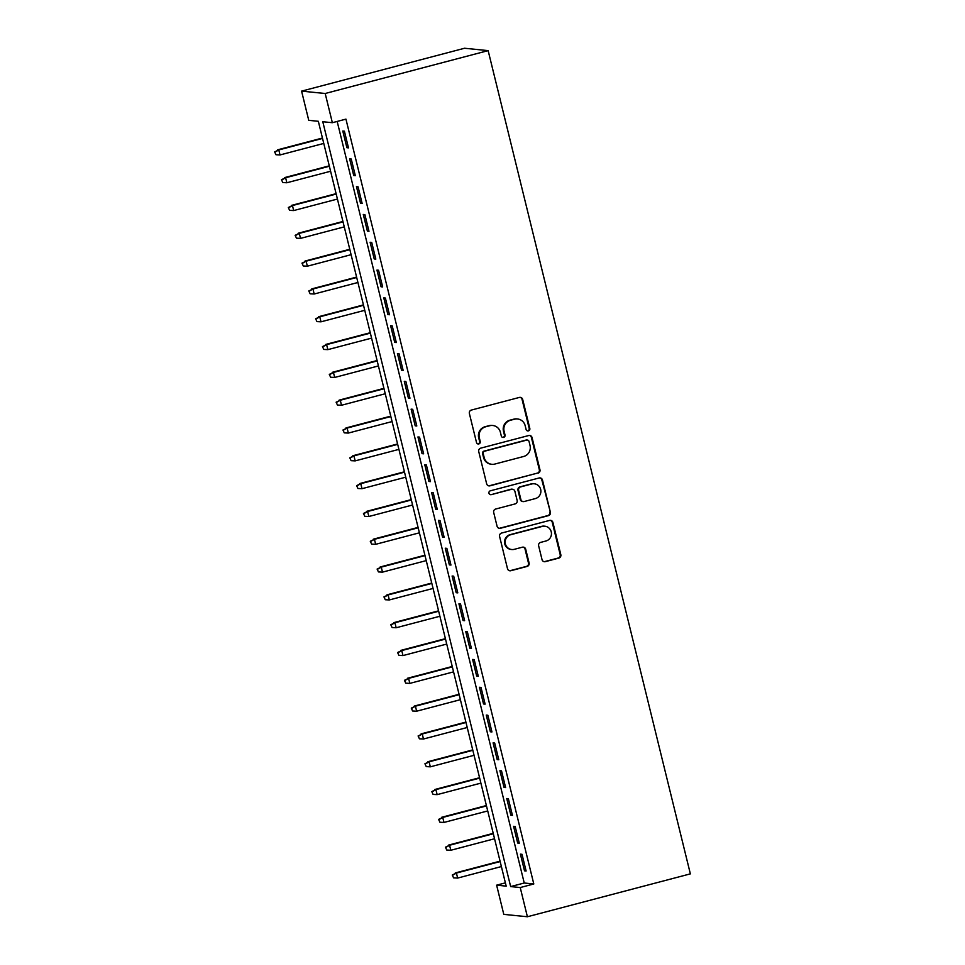 <?xml version="1.0" encoding="UTF-8"?>
<svg xmlns="http://www.w3.org/2000/svg" width="965" height="965" viewBox="0 0 965 965"><rect width="100%" height="100%" fill="white"/><g stroke="black" fill="none" stroke-linecap="round" stroke-linejoin="round"><path stroke-width="1.45" d="M528.422 430.873A1.978 1.918 95.7 0 0 529.821 428.472L522.692 399.474A2.823 2.75 95.7 0 0 519.363 397.435L471.378 410.065A2.823 2.75 95.7 0 0 469.376 413.503L476.505 442.501A1.978 1.918 95.7 0 0 478.845 443.924A1.978 1.918 95.7 0 0 480.232 441.524L479.316 437.772A9.023 8.794 95.7 0 1 485.697 426.783L489.701 425.734A9.023 8.794 95.7 0 1 500.377 432.224L501.293 435.975A1.978 1.918 95.7 0 0 503.633 437.398A1.978 1.918 95.7 0 0 505.033 434.998L504.104 431.246A9.023 8.794 95.7 0 1 510.497 420.257L514.49 419.208A9.023 8.794 95.7 0 1 525.165 425.698L526.094 429.461A1.978 1.918 95.7 0 0 528.422 430.873M527.445 430.873A1.978 1.918 95.7 0 0 529.182 428.412L522.065 399.401A2.823 2.75 95.7 0 0 519.99 397.351M477.856 443.912A1.978 1.918 95.7 0 0 479.605 441.451L478.676 437.7L479.316 437.772M502.644 437.398A1.978 1.918 95.7 0 0 504.393 434.938L503.465 431.174L504.104 431.246M542.028 559.616A2.823 2.75 95.7 0 0 545.358 561.642L558.819 558.096A2.823 2.75 95.7 0 0 560.822 554.67L552.909 522.451A2.823 2.75 95.7 0 0 549.567 520.424L501.583 533.054A2.823 2.75 95.7 0 0 499.593 536.48L507.506 568.699A2.823 2.75 95.7 0 0 510.835 570.725L527.095 566.443A2.823 2.75 95.7 0 0 529.097 563.017L525.708 549.23A2.823 2.75 95.7 0 0 522.367 547.203L514.309 549.326A7.539 7.346 95.7 0 1 505.178 542.595A7.539 7.346 95.7 0 1 510.726 534.719L542.306 526.408A7.539 7.346 95.7 0 1 551.437 533.126A7.539 7.346 95.7 0 1 545.901 541.015L540.629 542.39A2.823 2.75 95.7 0 0 538.639 545.828L542.028 559.616M337.171 121.433L524.236 883.011L533.802 883.976L520.231 887.547L527.397 916.75L690.361 873.868L488.145 50.626L464.539 48.25L301.587 91.132L308.752 120.336L318.329 121.288L506.191 886.135L496.625 885.17L503.79 914.374L527.397 916.75M533.802 883.976L345.94 119.129L332.358 122.7L325.193 93.496L488.145 50.626M537.975 473.2A2.823 2.75 95.7 0 0 539.966 469.762L532.053 437.555A2.823 2.75 95.7 0 0 528.711 435.529L480.727 448.146A2.823 2.75 95.7 0 0 478.737 451.584L486.649 483.791A2.823 2.75 95.7 0 0 489.979 485.817L537.336 473.127A2.823 2.75 95.7 0 0 539.326 469.702L531.413 437.483A2.823 2.75 95.7 0 0 529.351 435.432M542.475 480.003L550.388 512.222A2.823 2.75 95.7 0 1 548.397 515.648L500.413 528.277A2.823 2.75 95.7 0 1 497.072 526.251L493.682 512.463A2.823 2.75 95.7 0 1 495.684 509.025L515.141 503.911A2.823 2.75 95.7 0 0 517.144 500.473L514.888 491.33A2.823 2.75 95.7 0 0 511.559 489.303L491.294 494.635A1.978 1.918 95.7 0 1 488.905 492.874A1.978 1.918 95.7 0 1 490.353 490.811L539.145 477.977A2.823 2.75 95.7 0 1 542.475 480.003L541.835 479.943L550.388 512.222M348.486 147.862L344.396 131.18L342.792 131.023L346.893 147.705L348.486 147.862M355.325 175.678L351.224 158.996L349.632 158.827L353.721 175.521L355.325 175.678M362.152 203.494L358.051 186.8L356.459 186.643L360.56 203.326L362.152 203.494M368.98 231.298L364.891 214.616L363.286 214.459L367.388 231.142L368.98 231.298M375.819 259.115L371.718 242.432L370.126 242.263L374.215 258.958L375.819 259.115M382.647 286.931L378.545 270.236L376.953 270.079L381.054 286.774L382.647 286.931M389.474 314.747L385.385 298.052L383.781 297.896L387.882 314.578L389.474 314.747M396.313 342.551L392.212 325.868L390.62 325.712L394.709 342.394L396.313 342.551M403.141 370.367L399.04 353.685L397.447 353.516L401.549 370.21L403.141 370.367M409.968 398.183L405.879 381.489L404.275 381.332L408.376 398.014L409.968 398.183M416.808 425.987L412.706 409.305L411.114 409.148L415.203 425.83L416.808 425.987M423.635 453.803L419.534 437.121L417.942 436.952L422.043 453.647L423.635 453.803M430.462 481.619L426.373 464.925L424.769 464.768L428.87 481.463L430.462 481.619M437.302 509.436L433.201 492.741L431.608 492.584L435.697 509.267L437.302 509.436M444.129 537.24L440.028 520.557L438.436 520.4L442.537 537.083L444.129 537.24M450.957 565.056L446.867 548.373L445.263 548.204L449.364 564.899L450.957 565.056M457.796 592.872L453.695 576.177L452.103 576.021L456.192 592.703L457.796 592.872M464.623 620.676L460.522 603.994L458.93 603.837L463.031 620.519L464.623 620.676M471.451 648.492L467.362 631.81L465.757 631.641L469.858 648.335L471.451 648.492M478.29 676.308L474.189 659.614L472.597 659.457L476.686 676.139L478.29 676.308M485.118 704.112L481.016 687.43L479.424 687.273L483.525 703.955L485.118 704.112M491.945 731.928L487.856 715.246L486.251 715.077L490.353 731.772L491.945 731.928M498.784 759.745L494.683 743.05L493.091 742.893L497.18 759.588L498.784 759.745M505.612 787.561L501.51 770.866L499.918 770.709L504.019 787.392L505.612 787.561M512.439 815.365L508.35 798.682L506.746 798.525L510.847 815.208L512.439 815.365M519.279 843.181L515.177 826.498L513.585 826.329L517.674 843.024L519.279 843.181M520.412 854.146L524.514 870.828L526.106 870.997L522.005 854.302L520.412 854.146M505.383 882.866L496.625 885.17M332.358 122.7L322.793 121.735L510.654 886.582L520.231 887.547M325.193 93.496L301.587 91.132M524.236 883.011L510.654 886.582M346.893 147.705L348.353 147.319M353.721 175.521L355.192 175.135M360.56 203.326L362.02 202.952M367.388 231.142L368.847 230.756M374.215 258.958L375.687 258.572M381.054 286.774L382.514 286.388M387.882 314.578L389.341 314.192M394.709 342.394L396.181 342.008M401.549 370.21L403.008 369.824M408.376 398.014L409.836 397.64M415.203 425.83L416.675 425.444M422.043 453.647L423.502 453.26M428.87 481.463L430.33 481.077M435.697 509.267L437.169 508.881M442.537 537.083L443.996 536.697M449.364 564.899L450.824 564.513M456.192 592.703L457.663 592.329M463.031 620.519L464.491 620.133M469.858 648.335L471.318 647.949M476.686 676.139L478.157 675.765M483.525 703.955L484.985 703.569M490.353 731.772L491.812 731.386M497.18 759.588L498.652 759.202M504.019 787.392L505.479 787.006M510.847 815.208L512.306 814.822M517.674 843.024L519.146 842.638M524.514 870.828L525.973 870.454M517.542 418.967L516.902 418.906A9.023 8.794 95.7 0 0 513.85 419.148L514.49 419.208M503.465 431.174A9.023 8.794 95.7 0 1 509.858 420.197L513.85 419.148M492.741 425.493L492.114 425.432A9.023 8.794 95.7 0 0 489.062 425.674L489.701 425.734M478.676 437.7A9.023 8.794 95.7 0 1 485.057 426.723L489.062 425.674M488.712 485.841A2.823 2.75 95.7 0 0 489.339 485.757L537.336 473.127M529.061 441.536A1.978 1.918 95.7 0 0 526.721 440.112L484.599 451.198A1.978 1.918 95.7 0 0 483.2 453.598L484.177 457.555A9.023 8.794 95.7 0 0 494.852 464.056L523.645 456.481A9.023 8.794 95.7 0 0 530.026 445.492L529.061 441.536M527.385 440.064L526.745 440.004A1.978 1.918 95.7 0 0 526.082 440.052L526.721 440.112M491.8 464.298L491.173 464.225A9.023 8.794 95.7 0 1 483.537 457.494L482.56 453.538A1.978 1.918 95.7 0 1 483.96 451.137L526.082 440.052M499.146 528.301A2.823 2.75 95.7 0 0 499.774 528.205L547.758 515.587A2.823 2.75 95.7 0 0 549.748 512.15M512.512 489.231L511.872 489.159A2.823 2.75 95.7 0 0 510.919 489.243L491.294 494.635M535.334 498.591A7.539 7.346 95.7 0 0 534.296 483.791A7.539 7.346 95.7 0 0 531.751 483.984L520.618 486.915A2.823 2.75 95.7 0 0 518.627 490.353L520.871 499.496A2.823 2.75 95.7 0 0 524.212 501.523L535.334 498.591M534.296 483.791L533.657 483.718A7.539 7.346 95.7 0 0 531.112 483.923L531.751 483.984M523.259 501.595L522.62 501.535A2.823 2.75 95.7 0 1 520.231 499.436L517.988 490.28A2.823 2.75 95.7 0 1 519.978 486.855L531.112 483.923M541.835 479.943A2.823 2.75 95.7 0 0 539.773 477.892M544.863 526.202L544.224 526.142A7.539 7.346 95.7 0 0 541.679 526.335L542.306 526.408M511.764 549.519L511.124 549.459A7.539 7.346 95.7 0 1 510.087 534.658L541.679 526.335M509.568 570.749A2.823 2.75 95.7 0 0 510.195 570.665L526.456 566.383A2.823 2.75 95.7 0 0 528.458 562.957L525.069 549.169A2.823 2.75 95.7 0 0 523.006 547.107M544.091 561.666A2.823 2.75 95.7 0 0 544.718 561.582L558.18 558.035A2.823 2.75 95.7 0 0 560.183 554.61L552.269 522.391A2.823 2.75 95.7 0 0 550.207 520.34M274.639 151.891L275.966 154.738L274.639 151.891L278.788 149.937L280.019 154.943L323.77 143.435M275.278 151.951L278.788 149.937L322.539 138.429M277.643 149.816L322.443 138.031M280.019 154.943L275.966 154.738M281.478 179.695L282.793 182.542L281.478 179.695L285.628 177.753L286.858 182.759L330.597 171.251M282.118 179.767L285.628 177.753L329.367 166.245M284.482 177.632L329.27 165.847M286.858 182.759L282.793 182.542M288.306 207.511L289.633 210.358L288.306 207.511L292.455 205.557L293.686 210.563L337.424 199.055M288.945 207.584L292.455 205.557L336.194 194.049M291.309 205.448L336.097 193.663M293.686 210.563L289.633 210.358M295.133 235.327L296.46 238.174L295.133 235.327L299.283 233.373L300.513 238.379L344.264 226.872M295.772 235.388L299.283 233.373L343.033 221.866M298.137 233.265L342.937 221.468M300.513 238.379L296.46 238.174M301.973 263.143L303.287 265.978L301.973 263.143L306.122 261.189L307.353 266.195L351.091 254.688M302.612 263.204L306.122 261.189L349.861 249.682M304.976 261.069L349.764 249.284M307.353 266.195L303.287 265.978M308.8 290.947L310.127 293.794L308.8 290.947L312.95 289.005L314.18 294.011L357.919 282.492M309.439 291.02L312.95 289.005L356.688 277.486M311.804 288.885L356.592 277.1M314.18 294.011L310.127 293.794M315.627 318.764L316.954 321.61L315.627 318.764L319.777 316.81L321.007 321.815L364.758 310.308M316.267 318.824L319.777 316.81L363.528 305.302M318.631 316.701L363.431 304.916M321.007 321.815L316.954 321.61M322.467 346.58L323.782 349.427L322.467 346.58L326.616 344.626L327.847 349.632L371.585 338.124M323.106 346.64L326.616 344.626L370.355 333.118M325.47 344.505L370.258 332.72M327.847 349.632L323.782 349.427M329.294 374.384L330.621 377.231L329.294 374.384L333.444 372.442L334.674 377.448L378.413 365.94M329.933 374.456L333.444 372.442L377.182 360.934M332.298 372.321L377.086 360.536M334.674 377.448L330.621 377.231M336.122 402.2L337.448 405.047L336.122 402.2L340.271 400.246L341.501 405.252L385.252 393.744M336.761 402.26L340.271 400.246L384.022 388.738M339.125 400.137L383.925 388.352M341.501 405.252L337.448 405.047M342.961 430.016L344.276 432.863L342.961 430.016L347.111 428.062L348.341 433.068L392.08 421.56M343.6 430.076L347.111 428.062L390.849 416.554M345.965 427.941L390.753 416.156M348.341 433.068L344.276 432.863M349.788 457.832L351.115 460.667L349.788 457.832L353.938 455.878L355.168 460.884L398.907 449.376M350.428 457.893L353.938 455.878L397.677 444.37M352.792 455.757L397.58 443.972M355.168 460.884L351.115 460.667M356.616 485.636L357.943 488.483L356.616 485.636L360.765 483.682L361.996 488.688L405.746 477.18M357.255 485.709L360.765 483.682L404.516 472.175M359.619 483.574L404.419 471.788M361.996 488.688L357.943 488.483M363.455 513.452L364.77 516.299L363.455 513.452L367.605 511.498L368.835 516.504L412.574 504.997M364.094 513.513L367.605 511.498L411.343 499.991M366.459 511.39L411.247 499.605M368.835 516.504L364.77 516.299M370.283 541.269L371.609 544.115L370.283 541.269L374.432 539.314L375.662 544.32L419.401 532.813M370.922 541.329L374.432 539.314L418.171 527.807M373.286 539.194L418.074 527.409M375.662 544.32L371.609 544.115M377.11 569.073L378.437 571.919L377.11 569.073L381.259 567.131L382.49 572.136L426.241 560.617M377.749 569.145L381.259 567.131L425.01 555.611M380.114 567.01L424.914 555.225M382.49 572.136L378.437 571.919M383.949 596.889L385.264 599.735L383.949 596.889L388.099 594.935L389.329 599.941L433.068 588.433M384.589 596.949L388.099 594.935L431.838 583.427M386.953 594.826L431.741 583.041M389.329 599.941L385.264 599.735M390.777 624.705L392.104 627.552L390.777 624.705L394.926 622.751L396.157 627.757L439.895 616.249M391.416 624.765L394.926 622.751L438.665 611.243M393.78 622.63L438.568 610.845M396.157 627.757L392.104 627.552M397.604 652.521L398.931 655.356L397.604 652.521L401.754 650.567L402.984 655.573L446.735 644.065M398.243 652.581L401.754 650.567L445.504 639.059M400.608 650.446L445.408 638.661M402.984 655.573L398.931 655.356M404.444 680.325L405.758 683.172L404.444 680.325L408.593 678.371L409.823 683.377L453.562 671.869M405.083 680.397L408.593 678.371L452.332 666.863M407.447 678.262L452.235 666.477M409.823 683.377L405.758 683.172M411.271 708.141L412.598 710.988L411.271 708.141L415.42 706.187L416.651 711.193L460.389 699.685M411.91 708.201L415.42 706.187L459.159 694.679M414.274 706.078L459.063 694.281M416.651 711.193L412.598 710.988M418.098 735.957L419.425 738.804L418.098 735.957L422.248 734.003L423.478 739.009L467.229 727.501M418.738 736.018L422.248 734.003L465.999 722.496M421.102 733.883L465.902 722.097M423.478 739.009L419.425 738.804M424.938 763.761L426.253 766.608L424.938 763.761L429.087 761.819L430.318 766.825L474.056 755.305M425.577 763.834L429.087 761.819L472.826 750.3M427.941 761.699L472.729 749.914M430.318 766.825L426.253 766.608M431.765 791.577L433.092 794.424L431.765 791.577L435.915 789.623L437.145 794.629L480.884 783.122M432.404 791.638L435.915 789.623L479.653 778.116M434.769 789.515L479.557 777.73M437.145 794.629L433.092 794.424M438.593 819.394L439.919 822.24L438.593 819.394L442.742 817.439L443.972 822.445L487.723 810.938M439.232 819.454L442.742 817.439L486.493 805.932M441.596 817.319L486.396 805.534M443.972 822.445L439.919 822.24M445.432 847.198L446.747 850.044L445.432 847.198L449.581 845.256L450.812 850.262L494.55 838.754M446.071 847.27L449.581 845.256L493.32 833.748M448.435 845.135L493.224 833.35M450.812 850.262L446.747 850.044M452.259 875.014L453.586 877.861L452.259 875.014L456.409 873.06L457.639 878.066L501.378 866.558M452.899 875.074L456.409 873.06L500.147 861.552M455.263 872.951L500.051 861.166M457.639 878.066L453.586 877.861M529.182 428.412L529.821 428.472M479.605 441.451L480.232 441.524M504.393 434.938L505.033 434.998M509.858 420.197L510.497 420.257M485.057 426.723L485.697 426.783M522.065 399.401L522.692 399.474M489.339 485.757L489.979 485.817M531.413 437.483L532.053 437.555M539.326 469.702L539.966 469.762M483.96 451.137L484.599 451.198M482.56 453.538L483.2 453.598M483.537 457.494L484.177 457.555M547.758 515.587L548.397 515.648M499.774 528.205L500.413 528.277M510.919 489.243L511.559 489.303M519.978 486.855L520.618 486.915M517.988 490.28L518.627 490.353M520.231 499.436L520.871 499.496M510.087 534.658L510.726 534.719M525.069 549.169L525.708 549.23M528.458 562.957L529.097 563.017M526.456 566.383L527.095 566.443M510.195 570.665L510.835 570.725M552.269 522.391L552.909 522.451M560.183 554.61L560.822 554.67M558.18 558.035L558.819 558.096M544.718 561.582L545.358 561.642"/></g></svg>
